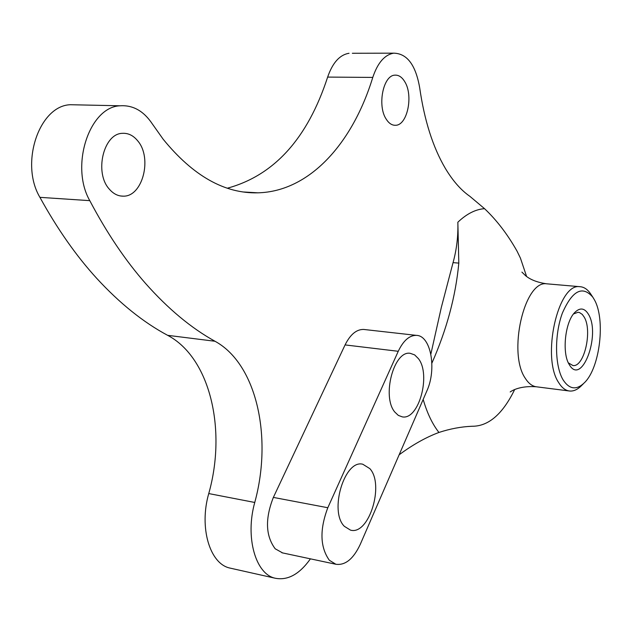 <?xml version="1.0" encoding="UTF-8"?>
<svg xmlns="http://www.w3.org/2000/svg" width="632" height="632" viewBox="0 0 632 632"><rect width="100%" height="100%" fill="white"/><g stroke="black" fill="none" stroke-linecap="round" stroke-linejoin="round"><path stroke-width="0.95" d="M588.582 314.499C600.945 334.873 581.724 386.365 569.377 364.767L569.203 364.474C561.911 353.225 564.969 322.755 574.37 312.887C579.813 307.247 584.545 307.784 588.582 314.499M568.366 362.879L572.9 365.525C584.15 367.508 592.634 330.726 584.205 317.106L582.254 314.388L579.505 312.563L578.027 312.279L573.508 313.946M594.333 299.679L592.871 297.245C582.499 285.198 572.331 290.483 562.369 313.109C554.28 334.834 554.73 366.236 563.175 379.998C569.503 389.541 576.668 390.378 584.655 382.494C600.044 367.397 605.646 319.184 594.333 299.679M583.383 383.758L581.859 385.259C577.861 389.438 573.809 391.358 569.693 391.026C565.529 390.592 561.864 387.795 558.704 382.652C541.284 357.341 557.953 283.041 579.742 286.683C583.873 286.865 587.507 289.266 590.651 293.888L590.975 294.378M386.192 119.116C388.893 123.39 392.022 125.436 395.593 125.278C407.371 125.357 413.573 95.487 404.741 81.67C401.96 77.064 398.666 74.892 394.858 75.161C383.166 75.287 377.114 105.702 386.192 119.116M109.36 189.181C113.444 193.89 118.089 196.212 123.303 196.157C142.635 196.805 152.596 157.945 137.705 140.841C133.368 135.517 128.296 133.012 122.497 133.328C103.506 133.376 94.089 172.844 109.36 189.181M418.439 358.668C431.237 374.784 418.811 420.304 402.276 416.867L398.318 415.39L394.834 412.08C381.531 396.659 393.91 350.175 410.231 353.328L414.647 354.892L418.439 358.668M369.839 468.628C384.683 484.539 368.962 535.549 350.499 530.13L344.337 526.314C328.877 511.177 344.63 459.156 362.792 464.236L369.839 468.628M329.343 560.252L335.861 564.258C345.309 565.553 353.462 558.893 360.303 544.271L426.813 391.042C436.965 369.167 430.921 335.505 416.401 335.371C409.441 335.26 403.39 340.561 398.255 351.289L327.81 507.733C319.555 529.663 320.061 547.17 329.343 560.252M364.553 329.541L363.692 329.446C356.511 329.288 350.31 334.447 345.072 344.914L273.364 497.408C264.99 518.769 265.598 535.897 275.197 548.789L282.63 552.929M430.866 354.094L441.294 307.555L453.049 262.635C456.652 249.64 458.255 236.171 457.852 222.219C466.669 213.829 475.564 209.31 484.539 208.671L469.86 196.315C460.941 190.129 452.741 180.76 445.244 168.223C432.904 147.209 424.38 120.372 419.672 87.698C415.706 64.985 407.071 53.475 393.76 53.167L352.34 53.27M393.76 53.167C384.667 54.708 377.667 62.797 372.769 77.42C352.522 143.614 309.435 191.512 257.975 192.823C224.629 193.748 193.021 175.87 163.151 139.206L152.344 123.935C143.725 111.027 133.012 104.983 120.222 105.789C89.444 106.666 69.868 165.947 89.784 200.652C106.84 232.971 125.413 260.542 145.502 283.381C168.041 308.819 191.212 328.111 215.014 341.264L167.646 335.331C209.982 357.633 226.896 429.389 208.75 493.568C198.962 527.396 209.745 563.807 229.811 568.042L231.383 568.397M167.646 335.331L167.512 335.26C143.274 322.265 119.685 303.305 96.743 278.372C76.259 255.96 57.322 228.95 39.919 197.342C19.624 163.404 39.231 105.56 70.436 104.722L77.475 104.873M484.539 208.671C496.76 220.22 507.614 234.417 517.102 251.252L520.436 258.132L526.598 276.484M514.653 389.596C502.614 414.213 488.386 426.426 471.97 426.26C461.194 426.711 450.189 428.773 438.94 432.454L437.644 430.748C431.68 422.603 426.861 412.159 423.171 399.424M227.425 188.186C274.28 175.372 307.689 138.337 327.645 77.088C332.598 62.734 339.724 54.794 349.038 53.278M310.423 558.846C299.465 574.275 287.694 580.729 275.102 578.209C255.47 574.077 245.026 537.058 254.751 502.487L254.751 502.487C272.779 436.894 256.513 363.842 215.014 341.264M399.148 454.787C412.799 444.691 426.063 437.249 438.94 432.454M431.893 363.131C446.729 329.612 455.704 296.274 458.808 263.102L457.852 222.219M547.912 283.918L546.672 283.808C524.284 280.142 507.464 353.422 525.437 378.513C528.7 383.608 532.476 386.381 536.75 386.839L569.077 390.955M254.751 502.464L208.75 493.568M372.769 77.42L327.645 77.088M89.784 200.652L39.919 197.342M458.808 263.102L453.049 262.635M327.81 507.733L273.364 497.408M398.255 351.289L345.072 344.914M592.871 297.245L590.651 293.888M394.163 125.239L395.593 125.278M120.657 195.991L123.303 196.157M335.861 564.258L281.912 552.771M521.906 272.108L525.729 275.829C530.627 279.842 537.611 282.496 546.672 283.808L579.742 286.683M510.277 391.84C509.234 393.057 516.36 385.417 536.118 386.76M229.811 568.042L275.102 578.209M257.975 192.823L243.604 191.994M120.222 105.789L70.436 104.722M416.401 335.371L363.692 329.446"/></g></svg>
